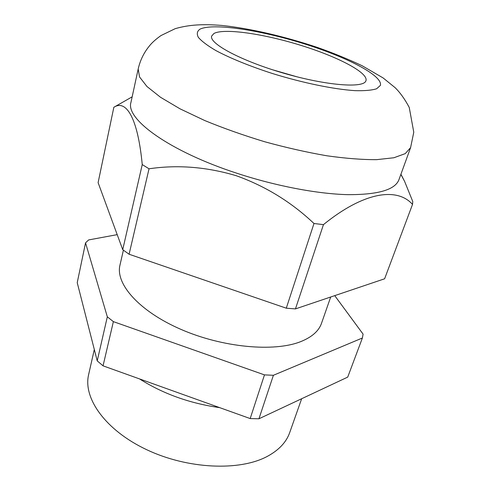 <?xml version="1.0" encoding="UTF-8"?>
<svg xmlns="http://www.w3.org/2000/svg" width="491" height="491" viewBox="0 0 491 491"><rect width="100%" height="100%" fill="white"/><g stroke="black" fill="none" stroke-linecap="round" stroke-linejoin="round"><path stroke-width="0.74" d="M219.704 407.647C189.79 403.393 163.055 393.813 139.493 378.892M330.701 297L321.519 323.281C318.837 331.014 311.902 337.127 300.719 341.626C274.199 352.262 222.491 347.567 180.719 329.283C138.849 311.061 115.244 283.712 119.97 265.109L123.401 250.171M94.309 349.494L88.638 374.572C82.893 398.023 105.252 430.141 146.539 449.633C187.715 469.212 239.743 471.329 267.392 456.342C278.9 450.094 286.339 442.182 289.696 432.608L301.658 398.729M362.395 337.998L347.72 377.106L258.941 418.786L273.395 375.284L362.395 337.998L363.088 334.125L334.733 295.637M117.208 234.643L88.632 239.933L85.544 242.849L107.326 316.818L97.224 360.879L77.228 282.675L85.544 242.849M258.941 418.786L250.183 418.571L103.055 365.838L113.372 321.63L107.326 316.818M113.372 321.63L264.471 374.885L250.183 418.571M273.395 375.284L264.471 374.885M103.055 365.838L97.224 360.879M272.161 69.661L296.883 76.792M213.966 33.456C224.289 27.993 263.581 33.811 300.375 45.203C337.213 56.514 368.342 72.521 365.991 80.634L365.893 80.88C363.555 88.435 326.257 85.612 283.767 73.22C241.259 60.915 208.957 43.527 211.639 36.082L213.966 33.456M410.593 147.644L398.938 179.712C395.108 189.827 377.99 194.804 347.579 194.651C317.45 193.902 275.881 186.046 237.214 173.36C169.235 151.308 125.315 118.926 130.962 102.361L138.186 69.016L139.542 76.946L146.926 86.477L160.502 97.267L180.031 108.83L204.784 120.559C223.515 128.261 243.499 135.332 264.741 141.764C286.136 147.638 306.814 152.308 326.773 155.77C345.75 158.446 362.376 159.735 376.652 159.655L393.892 157.758L405.222 153.634L410.593 147.644L413.772 132.214L409.248 107.461C404.965 99.342 400.257 92.75 395.132 87.68L383.133 77.952L362.07 65.708C348.033 59.086 333.186 53.01 317.524 47.486C285.093 36.61 250.238 28.435 222.147 25.471C203.09 23.93 189.299 24.624 175.226 28.662L161.017 35.542C155.819 39.212 151.922 42.723 149.313 46.068C143.838 52.752 140.131 60.405 138.186 69.016M122.541 102.318L114.17 107.093C126.199 99.624 137.787 117.748 142.243 164.577L149.031 168.794C177.57 164.577 206.656 166.891 236.281 175.729C265.514 186.199 291.415 202.12 313.982 223.503L323.446 224.632C363.837 191.785 397.145 187.01 412.52 204.409L412.778 201.549L404.59 181.351L400.926 174.244M149.031 168.794L129.096 254.24L122.725 249.674L142.243 164.577M113.851 107.228L98.108 182.652L122.725 249.674M323.446 224.632L295.447 308.907L384.613 278.79L412.52 204.409M295.447 308.907L286.284 308.195L313.982 223.503M129.096 254.24L286.284 308.195M380.384 85.397L376.658 88.748C371.834 90.289 364.617 90.921 354.993 90.645C333.972 89.307 302.769 82.918 272.413 73.509C249.95 66.26 230.126 58.177 215.917 50.585C207.558 45.681 201.709 41.281 198.37 37.396C196.523 33.891 197.081 31.136 200.064 29.116C213.198 22.881 259.8 30.012 302.947 43.417C346.118 56.735 383.109 75.651 380.384 85.397M400.871 174.391L404.584 181.351M132.159 96.831L114.17 107.093"/></g></svg>
